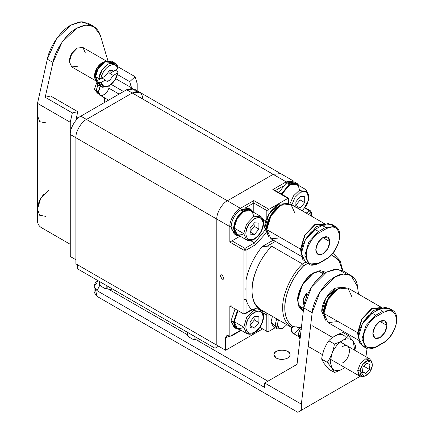 <?xml version="1.0" encoding="UTF-8"?>
<svg xmlns="http://www.w3.org/2000/svg" width="434" height="434" viewBox="0 0 434 434"><rect width="100%" height="100%" fill="white"/><g stroke="black" fill="none" stroke-linecap="round" stroke-linejoin="round"><path stroke-width="0.65" d="M303.496 309.648L302.037 309.013C299.2 306.176 297.925 303.881 298.223 302.14C297.453 297.746 298.945 291.936 302.693 284.699C308.796 274.505 315.637 270.387 323.211 272.34L324.524 273.317M326.032 272.362L320.254 270.61L313.679 272.78L302.346 284.742L297.653 300.54L299.015 307.223L303.29 311.379L299.015 307.223L297.653 300.54C296.937 291.8 305.753 276.529 313.679 272.78L320.254 270.61L326.032 272.362M342.323 270.436L341.867 267.713L338.205 259.499L331.581 254.774L338.954 260.541L342.323 270.436M293.113 326.585L291.306 327.263C285.453 323.194 282.577 316.76 282.68 307.966C282.111 295.668 290.59 275.216 302.509 263.975L305.525 262.234L302.509 263.975L303.751 265.7L302.509 263.975C290.59 275.216 282.111 295.668 282.68 307.966C282.577 316.76 285.453 323.194 291.306 327.263L293.113 326.585C287.471 322.657 284.699 316.451 284.796 307.966C284.259 296.162 292.326 276.572 303.751 265.7L307.641 263.454L303.751 265.7C294.16 275.693 288.073 287.21 285.496 300.263C283.554 313.104 286.093 321.882 293.113 326.585L301.375 327.583L293.113 326.585L292.581 327.372C293.145 326.661 295.098 326.683 298.446 327.437M301.158 329.401L300.751 329.27L301.158 329.401M298.505 327.475L300.263 329.064L301.185 329.184L300.263 329.064L296.308 326.78L300.263 329.064L298.505 327.475M342.865 270.745L340.126 260.769L333.795 254.004L332.769 253.413M292.082 327.372L292.869 327.171M302.509 263.975L271.858 246.284C259.944 257.519 251.465 277.972 252.035 290.27C251.932 299.069 254.807 305.503 260.66 309.572L291.306 327.263L260.666 309.572L255.631 308.617L251.682 309.594L246.045 312.843L246.045 299.297L243.93 299.297L243.93 250.206L229.841 242.069L229.841 226.613L216.81 219.089L216.81 345.182L225.615 350.271L225.615 338.064C225.837 335.742 227.015 335.064 229.136 336.03L229.841 336.437L226.646 335.786L225.615 338.064L229.136 336.03L225.615 338.064L225.615 350.271L262.603 328.912L225.615 350.271L216.81 345.182L216.81 219.089L229.841 226.613L231.078 226.857L229.841 226.613L229.841 242.069L231.957 240.848L231.957 231.447L231.957 240.848L229.841 242.069L243.93 250.206L246.045 250.206L244.988 248.373L243.93 250.206L244.988 248.373L246.045 250.206L255.555 244.711L265.727 233.432L255.555 244.711L254.503 242.883L255.555 244.711L246.045 250.206L243.93 250.206L243.93 280.028L246.045 280.028L246.045 250.206L246.045 280.028L243.93 280.028L243.93 314.064L243.93 299.297L246.045 299.297L246.045 280.028C248.579 267.984 253.95 256.841 262.174 246.588L270.496 245.953L271.858 246.284L302.509 263.975M275.438 241.369L266.715 246.403L275.438 241.369M266.764 313.63L268.028 313.825L266.764 313.63L266.829 315.084L268.944 315.084L268.928 314.346L268.944 315.084L266.829 315.084L266.829 331.354L268.944 331.354L268.944 315.084L268.944 331.354L275.178 327.757L268.944 331.354L266.829 331.354L259.901 327.355L266.829 331.354L266.764 313.63M300.751 329.27L300.263 329.064M273.322 240.148L262.174 246.588L273.322 240.148M268.982 237.062L264.718 228.034C264.1 220.543 271.657 207.457 278.454 204.24L288.404 203.421L288.404 198.088L273.827 189.745M272.818 189.598L286.207 181.868L287.037 182.817L286.207 181.868L293.677 181.13L286.207 181.868L272.818 189.598L287.964 198.343L287.964 203.166L287.964 198.343L274.934 190.819M310.863 212.779L311.303 212.172L310.863 212.779L310.863 215.806L310.863 212.779L309.805 210.951L310.863 212.779L308.243 214.293L310.863 212.779M310.554 210.875L309.805 210.951L310.554 210.875L311.303 212.172L310.554 210.875L305.335 207.864M305.075 208.217L309.805 210.951L306.133 213.072L309.805 210.951L305.075 208.217M275.368 190.564L283.076 186.115L275.368 190.564M240.799 330.111L231.957 335.216L231.957 325.001L231.957 335.216L240.799 330.111M229.841 336.437L229.841 305.932L231.957 305.932L229.841 305.932L229.841 336.437L231.957 335.216M231.957 315.334L231.957 307.153L231.957 315.334M229.841 305.932L243.93 314.064L246.045 312.843L244.988 313.961L243.93 314.064L229.841 305.932M222.094 275.015L223.852 278.069C223.743 279.23 223.152 279.567 222.094 279.084L220.331 276.035C220.445 274.874 221.031 274.532 222.094 275.015M258.447 308.851L260.671 309.578C261.252 309.317 256.255 308.503 255.805 308.878L251.373 310.277L251.682 309.594L251.373 310.277L250.624 310.201M142.829 99.093C142.157 92.122 138.636 90.088 132.262 92.99L139.737 92.252L134.101 88.997L126.625 89.735L132.262 92.99L126.625 89.735L80.832 116.176L86.469 119.431L80.832 116.176C75.603 118.65 69.793 128.714 70.265 134.48L70.265 256.51L70.265 134.48L75.901 137.735L75.901 259.765L70.265 256.51L73.785 258.545L70.265 256.51L75.901 259.765L75.901 137.735C75.429 131.969 81.239 121.905 86.469 119.431L132.262 92.99L273.17 174.343L280.641 173.6L273.17 174.343L286.207 181.868L273.17 174.343L227.378 200.785L240.409 208.309L253.798 200.579L268.944 209.324L268.944 214.146L268.944 209.324L266.829 210.544L253.798 203.02L245.655 207.723L253.798 203.02L266.829 210.544L268.944 209.324L253.798 200.579L253.798 203.02L253.798 200.579L240.409 208.309L241.239 209.253L240.409 208.309C235.179 210.783 229.369 220.846 229.841 226.613C229.369 220.846 235.179 210.783 240.409 208.309L227.378 200.785C222.148 203.253 216.333 213.322 216.81 219.089L70.265 134.48C69.793 128.714 75.603 118.65 80.832 116.176L126.625 89.735L132.31 88.368L136.368 91.579M266.829 210.544L266.829 218.362L266.829 210.544M264.876 230.351L254.503 242.883L244.988 248.373L231.957 240.848L244.988 248.373L254.503 242.883L250.554 240.604L254.503 242.883L264.876 230.351M262.885 312.805L266.829 315.084L262.885 312.805M268.944 209.324L287.964 198.343L268.944 209.324M240.094 236.15L231.957 240.848L240.094 236.15M265.879 220.977L262.885 219.251L265.879 220.977M253.798 203.02L253.798 212.421L253.798 203.02M246.045 299.297L246.045 312.843L251.682 309.594C249.035 307.028 247.158 303.594 246.045 299.297C247.158 303.594 249.035 307.028 251.682 309.594L256.006 308.683M292.581 327.372L291.312 327.269L260.666 309.572C244.955 301.527 252.046 265.201 271.858 246.284L269.286 245.975L262.174 246.588C253.95 256.841 248.579 267.984 246.045 280.028M245.899 288.002L245.899 290.319M246.024 298.814L243.941 299.303M240.078 210.034L243.441 210.843L243.441 211.656L243.441 210.843L240.078 210.034C234.55 214.635 231.544 220.331 231.072 227.118C231.544 220.331 234.55 214.635 240.078 210.034M251.281 209.817L253.44 212.215L249.658 209.226L244.423 210.273L251.281 209.817L248.812 208.391L241.06 209.362L244.423 210.273L244.423 211.087L244.423 210.273L241.06 209.362L241.06 210.262L241.06 209.362L249.946 209.286M235.456 234.382L231.138 228.403L231.072 227.118L233.541 228.544C234.132 221.226 237.431 215.324 243.441 210.843C237.431 215.324 234.132 221.226 233.541 228.544L231.072 227.118L234.116 233.85L235.456 234.382M239.742 235.944L236.584 235.271L233.541 228.544L235.195 234.083L239.742 235.944M285.87 183.593L289.234 184.401L289.234 185.22L289.234 184.401L285.87 183.593L278.818 192.555L285.87 183.593M297.073 183.376L299.238 185.774L295.456 182.785L290.221 183.832L297.073 183.376L294.61 181.954L286.858 182.926L290.221 183.832L290.221 184.651L290.221 183.832L286.858 182.926L286.858 183.821L286.858 182.926L295.738 182.844M281.286 193.982L289.234 184.401L281.286 193.982M235.456 327.936L231.138 321.963L231.072 320.677L235.054 308.937L231.072 320.677L233.541 322.099L237.517 310.364L233.541 322.099L231.072 320.677L234.116 327.404L235.456 327.936M239.742 329.498L236.584 328.826L233.541 322.099L235.195 327.643L239.742 329.498M243.93 233.731C238.092 236.389 234.859 234.528 234.246 228.138C234.859 221.036 238.092 215.443 243.93 211.358C249.772 208.694 253.006 210.561 253.619 216.951M245.872 233.628C245.394 221.052 263.606 210.539 263.129 223.662C262.581 229.987 259.706 234.973 254.503 238.613L254.188 239.297L253.445 239.221L254.188 239.297L254.503 238.613C249.295 240.984 246.42 239.324 245.872 233.628C246.42 239.324 249.295 240.984 254.503 238.613C259.706 234.973 262.581 229.987 263.129 223.662C262.581 217.971 259.706 216.311 254.503 218.682C249.295 222.316 246.42 227.302 245.872 233.628M253.445 239.221L246.593 239.899C248.904 241.087 251.438 240.886 254.188 239.297C262.109 234.968 267.301 220.022 260.291 216.17L253.445 216.848L246.593 224.08L243.756 233.628L246.593 239.899L243.756 233.628L246.593 224.08L253.445 216.848L260.291 216.17L263.129 222.441M254.503 234.517L250.098 234.121L250.098 228.251L254.503 222.772L258.903 223.168L258.903 229.038L254.503 234.517L258.903 229.038L254.324 226.396L249.919 231.875L254.503 234.517L249.919 231.875L254.324 226.396L258.903 229.038L258.903 223.168L254.503 222.772L250.098 228.251L250.098 234.121L254.503 234.517M260.291 216.17L250.781 210.68L243.93 211.358L237.083 218.59L234.246 228.138L237.083 234.409L246.593 239.899M234.246 228.138L243.756 233.628L234.246 228.138M253.933 223.477L254.324 226.396L253.933 223.477M302.531 210.995L309.095 199.374L306.089 189.734L299.238 190.412L293.552 195.821L289.939 203.817L293.552 195.821L299.238 190.412L306.089 189.734L296.579 184.238L289.728 184.917L281.791 194.269L289.728 184.917C295.57 182.258 298.798 184.119 299.417 190.51M291.881 204.848L295.006 197.383L300.295 192.24L306.399 191.638L308.927 197.226L307.115 204.371L302.216 210.81L307.115 204.371L308.927 197.226C308.379 191.53 305.498 189.87 300.295 192.24L295.006 197.383L291.881 204.848M300.295 208.076L296.964 207.778L300.295 208.076L304.701 202.602L300.295 208.076L295.717 205.434L300.295 208.076M295.89 207.685L295.89 201.81L300.295 196.336L304.701 196.727L304.701 202.602L300.116 199.955L295.717 205.434L300.116 199.955L304.701 202.602L304.701 196.727L300.295 196.336L295.89 201.81L295.89 207.685M306.089 189.734L308.927 196.005M299.731 197.041L300.116 199.955L299.731 197.041M243.93 327.285C238.092 329.949 234.859 328.082 234.246 321.692L238.022 310.652L234.246 321.692L237.083 327.963L246.593 333.458L243.756 327.187L246.593 333.458C248.904 334.641 251.438 334.44 254.188 332.851L246.593 333.458M253.564 309.35L253.619 310.305M245.872 327.187C245.394 314.607 263.606 304.093 263.129 317.221C262.581 323.547 259.706 328.527 254.503 332.167L254.188 332.851L254.503 332.167C249.295 334.538 246.42 332.878 245.872 327.187C246.42 332.878 249.295 334.538 254.503 332.167C259.706 328.527 262.581 323.547 263.129 317.221C262.581 311.525 259.706 309.865 254.503 312.236C249.295 315.876 246.42 320.856 245.872 327.187M254.188 332.851C262.109 328.522 267.301 313.576 260.291 309.73L253.445 310.408L246.593 317.639L243.756 327.187L246.593 317.639L253.445 310.408L260.291 309.73L263.129 316.001M254.503 328.071L250.098 327.681L250.098 321.811L254.503 316.332L258.903 316.722L258.903 322.598L254.503 328.071L258.903 322.598L254.324 319.95L249.919 325.429L254.503 328.071L249.919 325.429L254.324 319.95L258.903 322.598L258.903 316.722L254.503 316.332L250.098 321.811L250.098 327.681L254.503 328.071M234.246 321.692L243.756 327.187L234.246 321.692M253.933 317.037L254.324 319.95L253.933 317.037M277.391 324.442L278.471 319.858L277.391 324.442C277.771 328.392 279.767 329.547 283.38 327.898L279.149 328.321L277.391 324.442M276.659 318.806L275.281 324.442L277.342 329.005L282.876 328.169L277.342 329.005L275.281 324.442L276.659 318.806M286.814 324.67L283.38 327.898L286.814 324.67M275.698 326.97L271.049 322.001L272.433 316.37L271.049 322.001L273.116 326.563L277.342 329.005M342.567 362.878C351.654 358.077 351.654 340.918 342.567 346.609M354.876 350.346L355.701 345.887L353.243 341.46L354.703 350.243L353.243 341.46C350.775 338.33 347.216 338.015 342.567 340.506C337.918 343.381 334.359 347.808 331.891 353.791L330.236 361.858L331.891 368.027C334.359 371.151 337.918 371.471 342.567 368.981L344.808 367.544M342.567 368.981C339.025 370.815 336.285 371.976 334.348 372.453L328.798 369.253L334.348 372.453L331.891 368.027L327.231 362.325L321.681 359.124C321.822 357.019 322.641 353.753 324.138 349.316C322.641 353.753 321.822 357.019 321.681 359.124L324.138 363.551L328.798 369.253L324.138 363.551L321.681 359.124L327.231 362.325L331.891 368.027L334.348 372.453C336.285 371.976 339.025 370.815 342.567 368.981C337.918 371.471 334.359 371.151 331.891 368.027L330.236 361.858L327.231 362.325C328.478 360.866 330.03 358.017 331.891 353.791C330.03 358.017 328.478 360.866 327.231 362.325L330.236 361.858L331.891 353.791C333.393 349.354 334.213 346.082 334.348 343.978C336.285 343.5 339.025 342.345 342.567 340.506C339.025 342.345 336.285 343.5 334.348 343.978C334.213 346.082 333.393 349.354 331.891 353.791C334.359 347.808 337.918 343.381 342.567 340.506C345.752 338.46 347.753 336.882 348.583 335.759C347.753 336.882 345.752 338.46 342.567 340.506C347.216 338.015 350.775 338.33 353.243 341.46L348.583 335.759L343.039 332.558C341.097 333.035 338.357 334.196 334.82 336.03C338.357 334.196 341.097 333.035 343.039 332.558L348.583 335.759L353.243 341.46L355.701 345.887M345.497 336.985C343.028 333.86 339.469 333.54 334.82 336.03C331.636 338.075 329.628 339.659 328.798 340.777C329.628 339.659 331.636 338.075 334.82 336.03M324.138 349.316C325.999 345.084 327.556 342.242 328.798 340.777C327.556 342.242 325.999 345.084 324.138 349.316M334.348 343.978L328.798 340.777L334.348 343.978M299.666 337.164L298.418 333.583L300.236 329.097L298.418 333.583L300.382 337.316L298.418 333.583L298.668 335.959L299.997 339.22M363.133 376.338L359.694 376.137L357.697 370.408L360.437 363.464L365.656 358.885L369.659 358.88L371.553 361.755M362.417 372.318L365.623 373.359L362.504 371.558L365.623 373.359L369.394 369.421L363.985 366.296L369.394 369.421L369.958 364.441L366.752 363.404L362.981 367.343L362.417 372.318L362.981 367.343L366.752 363.404L369.958 364.441L369.394 369.421L365.623 373.359L362.417 372.318M360.079 370.924C359.949 375.312 361.701 376.983 365.336 375.931C369.074 373.924 371.396 370.555 372.301 365.84C372.432 361.446 370.679 359.775 367.045 360.828C363.307 362.84 360.985 366.204 360.079 370.924L362.471 364.837L367.045 360.828L371.954 362.509L372.301 365.84L369.904 371.927L365.336 375.931L363.985 376.311L360.079 370.924L357.697 370.408L360.079 370.924M371.954 362.509L371.26 360.806L365.656 358.885L360.437 363.464L357.697 370.408L358.56 375.079L362.162 376.56L363.985 376.311M299.33 328.576L295.125 333.095C292.532 333.844 291.285 332.65 291.377 329.514L291.887 327.458L291.377 329.514L292.624 333.1L299.004 336.784M110.659 289.348L104.784 288.442L110.659 289.348L112.547 289.06L110.659 289.348L104.784 288.442L106.835 288.811L106.835 285.756L106.835 288.811L110.659 289.348M101.616 286.608L99.294 284.02L99.294 281.406L99.57 284.617L101.616 286.608L104.784 288.442L101.616 286.608M107.865 286.353L107.865 288.968L107.865 286.353M99.57 281.563L99.57 284.617L99.57 281.563M198.729 340.196L192.853 339.285L198.729 340.196L200.617 339.903L198.729 340.196L192.853 339.285L194.899 339.654L194.899 336.605L194.899 339.654L198.729 340.196M189.685 337.457L187.358 334.864L187.358 332.249L187.634 335.46L189.685 337.457L192.853 339.285L189.685 337.457M195.935 337.202L195.935 339.811L195.935 337.202M187.634 332.411L187.634 335.46L187.634 332.411M293.677 181.13L139.737 92.252L132.262 92.99L86.469 119.431C81.239 121.905 75.429 131.969 75.901 137.735L75.901 263.834L216.81 345.182L75.901 263.834M44.029 194.079C39.901 198.718 37.731 203.73 37.503 209.123L37.503 103.363L70.265 122.279L72.337 112.948L45.212 97.287L50.615 96.001L77.74 111.657L72.337 112.948L77.74 111.657L50.615 96.001L45.212 97.287L72.337 112.948L70.265 122.279L70.265 244.309L41.024 227.427C38.903 225.94 37.725 223.906 37.503 221.324C37.725 223.906 38.903 225.94 41.024 227.427L70.265 244.309L70.265 122.279L37.503 103.363L37.503 221.324L37.503 209.123L39.662 215.264L45.548 216.327L39.662 215.264L37.503 209.123L40.601 198.707L48.776 190.439M119.095 94.086L108.793 88.14L119.095 94.086M104.437 97.753L104.437 102.549L104.437 97.753M131.556 88.297L131.556 87.825L115.759 78.706L131.556 87.825L129.717 81.652L117.44 74.561L129.717 81.652L135.126 76.693L117.603 66.581L135.126 76.693L129.717 81.652L131.556 88.297M77.74 111.657L75.901 120.435L77.74 111.657M137.193 90.782L137.193 83.637L135.126 76.693L137.193 83.637L137.193 90.782M37.503 115.563L39.662 121.71L45.548 122.773L39.662 121.71L37.503 115.563M94.042 26.588L100.265 35.1C96.245 24.64 88.357 22.378 76.606 28.313C66.538 33.521 55.281 49.747 52.948 62.42L62.143 42.071L76.606 28.313L85.682 25.074L94.042 26.588L88.406 23.333L80.046 21.819L70.97 25.058L56.507 38.821L47.311 59.165L52.948 62.42L45.212 97.287L52.948 62.42L47.311 59.165L37.503 103.363L47.311 59.165C49.644 46.492 60.901 30.266 70.97 25.058L82.004 21.7L90.994 25.356M100.265 35.1L108.001 61.037L100.265 35.1M96.397 83.496L94.395 89.431L97.504 93.196L98.22 93.088L94.395 89.431L96.397 83.496M98.702 93.104L96.375 89.811L97.932 84.923L96.375 89.811L97.731 92.805L98.784 93.413M109.146 85.748C109.433 93.446 98.285 99.88 98.578 91.845L100.325 86.301L98.578 91.845L100.124 95.268L108.587 100.151M100.135 86.192L98.578 91.086L100.135 86.192M99.928 85.541L95.1 78.652L97.938 69.104L104.784 61.872L113.165 62.61M104.426 62.089L97.731 68.984L95.1 77.838C95.67 71.252 98.664 66.066 104.084 62.279L104.426 62.089M108.853 85.948L101.458 86.957L98.784 82.628L96.315 81.201L96.315 77.133L98.784 78.559L102.202 69.934L108.31 63.906L115.156 63.228L117.836 67.558C116.22 56.512 100.395 65.648 98.784 78.559L100.916 78.549C102.549 67.205 116.182 59.339 117.815 68.789L117.836 67.558L117.815 68.789C116.6 64.579 113.779 63.559 109.368 65.735C104.952 68.659 102.136 72.928 100.916 78.549L105.408 75.955L109.368 70.704C111.185 69.749 112.504 69.977 113.323 71.382L117.815 68.789L113.323 71.382L111.126 70.118L113.323 71.382L112.428 70.4L109.368 70.704L105.408 75.955L100.916 78.549L98.784 78.559L96.315 77.133L96.315 81.201L98.784 82.628L102.202 87.305L108.31 86.279L109.368 85.666L104.008 86.61L100.916 82.617L98.784 82.628L100.916 82.617L105.408 80.019L101.887 77.99L96.315 81.201L101.887 77.99L105.408 80.019L100.916 82.617C102.136 86.827 104.952 87.842 109.368 85.666C113.779 82.748 116.6 78.478 117.815 72.858L114.722 80.426L109.368 85.666M115.156 63.228L111.636 61.194L104.784 61.872L97.938 69.104L95.1 78.652L97.938 84.923L101.458 86.957M115.368 70.205L117.836 71.626L117.815 72.858L117.836 71.626L115.368 70.205L109.802 73.417L113.323 75.451L117.815 72.858L113.323 75.451L109.368 80.702C107.545 81.657 106.227 81.429 105.408 80.019L106.303 81.006L109.368 80.702L113.323 75.451L109.802 73.417L115.368 70.205M77.355 66.321L71.702 66.901L69.386 61.769L71.702 53.957L77.312 48.044L82.916 47.49L85.238 52.671M76.606 48.451L71.496 53.838L69.386 60.955C69.841 55.666 72.25 51.494 76.606 48.451L77.312 48.044M95.138 79.655L94.395 76.21L96.717 68.398L102.321 62.485L105.674 61.406M106.455 61.08L82.916 47.49L77.312 48.044L71.702 53.957L69.386 61.769L71.702 66.901L95.241 80.491M110.111 70.346L109.802 73.417L110.176 71.171L109.368 70.704L110.176 71.171L110.111 70.346M104.61 61.975L102.321 62.892L96.966 68.545L94.748 76.01L95.1 78.44L94.748 76.01C95.23 70.454 97.753 66.082 102.321 62.892L104.605 61.981M102.321 62.485C97.541 65.827 94.9 70.4 94.395 76.21M215.047 344.167L215.047 348.236L218.568 346.202L215.047 348.236L215.047 344.167L77.664 264.849L77.664 268.917L215.047 348.236L77.664 268.917L77.664 264.849L215.047 344.167M306.654 296.531L306.664 293.509C304.326 295.961 303.144 298.587 303.111 301.391L304.044 305.585L303.323 299.433L306.664 293.509L306.654 296.531M307.684 294.1L306.664 293.509L307.684 294.1M98.068 280.261C96.229 280.668 94.916 282.784 94.118 286.614L94.118 292.304L97.037 296.373L297.827 412.3L360.111 376.343L297.827 412.3L301.353 410.266L301.353 404.162L301.353 410.266L297.827 412.3L97.037 296.373L97.037 290.677L94.118 286.614L97.037 282.545L97.742 280.51M367.175 357.448L365.873 347.922L367.175 357.448M358.511 294.16L357.475 286.576C356.688 275.123 345.133 270.263 334.82 277.049C324.502 282.176 312.947 300.377 312.16 312.735L301.353 404.162L312.16 312.735L320.021 291.854L334.82 277.049L343.245 274.038L351.008 275.449L357.475 286.576L358.511 294.16M351.008 275.449L342.556 270.566L334.793 269.161L326.363 272.167L311.569 286.972L303.708 307.858L312.16 312.735L303.708 307.858L297.03 364.359L264.718 383.01L301.353 404.162L264.718 383.01L297.03 364.359L303.708 307.858C304.494 295.494 316.044 277.293 326.363 272.167L337.565 269.08L346.218 273.979M264.718 387.486L264.718 383.01L264.718 387.486L97.037 290.677L99.928 285.008L97.037 290.677L264.718 387.486M289.706 368.585L290.102 368.358M275.286 376.913C273.355 378.025 273.355 378.025 275.286 376.913C273.355 378.025 273.355 378.025 275.286 376.913M276.268 358.039L273.903 354.741C273.349 348.724 290.601 348.724 290.053 354.741C290.514 358.842 280.825 360.904 276.268 358.039C273.187 355.842 273.187 353.645 276.268 351.448C280.076 349.668 283.879 349.668 287.688 351.448C290.769 353.645 290.769 355.842 287.688 358.039C283.879 359.819 280.076 359.819 276.268 358.039M99.294 281.747L99.294 283.337L99.294 281.747M108.717 289.288L187.358 334.69L108.717 289.288M196.786 340.131L267.887 381.182L196.786 340.131M94.118 286.614L97.037 290.677L97.037 296.373L95.426 289.456M227.378 200.785L273.17 174.343L132.262 92.99L86.469 119.431L227.378 200.785L86.469 119.431C81.239 121.905 75.429 131.969 75.901 137.735L216.81 219.089C216.333 213.322 222.148 203.253 227.378 200.785M280.923 237.799L270.957 238.787L266.829 229.662L266.829 228.848C266.232 221.546 273.594 208.797 280.218 205.662L270.751 215.655L266.829 229.662L270.957 238.787L301.684 256.527M300.512 249.111L301.38 254.226L300.512 249.111L266.829 229.662L300.512 249.111L300.881 249.051L300.512 249.111L304.641 235.223L314.607 224.703L324.567 223.716L325.093 224.052L314.607 224.703L304.641 235.223L300.512 249.111M301.353 252.93L300.881 249.051L301.353 252.93M329.883 241.662L322.842 237.593L329.883 241.662L327.822 248.606L322.842 253.863L317.856 254.357L315.795 249.8L317.856 242.856L322.842 237.593L327.822 237.1L329.883 241.662C329.439 246.827 327.09 250.895 322.842 253.863C318.594 255.8 316.245 254.443 315.795 249.8C316.245 244.635 318.594 240.566 322.842 237.593C327.09 235.657 329.439 237.013 329.883 241.662M325.657 259.152L318.616 263.221L308.899 264.181L304.874 255.29L308.899 241.749L318.616 231.49L325.657 227.427L322.136 225.392L315.089 229.461L318.616 231.49L319.315 232.711C312.871 235.765 305.699 248.177 306.285 255.29C307.115 263.888 311.455 266.395 319.315 262.814L326.363 258.745C332.813 255.697 339.979 243.279 339.399 236.172C338.569 227.573 334.223 225.067 326.363 228.647L319.315 232.711L326.363 228.647C334.223 225.067 338.569 227.573 339.399 236.172C339.979 243.279 332.813 255.697 326.363 258.745L325.657 259.152L326.363 258.745M301.733 249.338L300.881 249.051L301.733 249.338M286.288 203.383L280.218 205.255C273.42 208.472 265.863 221.557 266.476 229.054L267.892 235.244L266.476 229.054L270.501 215.514L280.218 205.255L286.288 203.383M308.899 264.181C310.554 265.803 313.956 265.499 319.109 263.27L326.156 259.201C337.554 253.114 344.797 231.213 335.374 226.461L331.853 224.427L322.136 225.392L325.657 227.427L335.374 226.461L325.657 227.427L326.363 228.647L325.657 227.427L318.616 231.49L315.089 229.461L305.373 239.714L301.353 253.255L305.379 262.147L308.899 264.181L304.874 255.29L308.899 241.749L318.616 231.49L319.315 232.711C312.871 235.765 305.699 248.177 306.285 255.29C307.115 263.888 311.455 266.395 319.315 262.814M288.42 203.421L278.454 204.24L268.738 214.494L264.718 228.034L266.476 229.054L264.718 228.034L268.993 237.072M305.71 239.145L316.5 226.613L323.211 224.817L316.5 226.613L305.71 239.145M324.713 224.183L314.737 225.051L304.939 235.396L300.881 249.051L304.939 235.396L314.737 225.051L324.713 224.183M324.567 223.716L290.883 204.268L280.923 205.255L270.957 215.774L266.829 229.662L270.957 215.774L280.923 205.255L290.883 204.268L295.011 213.392M307.299 262.885L302.813 259.532L301.353 253.255C300.74 245.758 308.292 232.673 315.089 229.461L322.136 225.392L328.299 223.521L333.453 225.723M337.988 321.589L328.023 322.576L323.9 313.456L323.9 312.643C323.297 305.341 330.659 292.592 337.283 289.456L327.816 299.449L323.9 313.456L328.023 322.576L358.75 340.316M358.424 336.724L357.947 332.845L323.9 313.456L357.947 332.845L358.424 336.724M386.954 325.457L379.907 321.388L386.954 325.457L384.887 332.401L379.907 337.657L374.927 338.151L372.86 333.589L374.927 326.645L379.907 321.388L384.887 320.894L386.954 325.457C386.504 330.621 384.155 334.69 379.907 337.657C375.66 339.594 373.311 338.238 372.86 333.589C373.311 328.424 375.66 324.355 379.907 321.388C384.155 319.451 386.504 320.807 386.954 325.457M326.048 320.856L321.784 311.829C321.171 304.337 328.722 291.247 335.52 288.035L345.475 287.216M382.728 342.947L375.681 347.016L365.965 347.976L361.94 339.084L365.965 325.543L375.681 315.285L382.728 311.216L379.202 309.187L372.16 313.25L375.681 315.285L376.386 316.505C369.936 319.554 362.77 331.972 363.35 339.084C364.18 347.677 368.526 350.189 376.386 346.609L383.428 342.54C389.878 339.491 397.045 327.073 396.464 319.966C395.634 311.368 391.289 308.856 383.428 312.437L376.386 316.505L383.428 312.437C391.289 308.856 395.634 311.368 396.464 319.966C397.045 327.073 389.878 339.491 383.428 342.54L382.728 342.947L383.428 342.54M358.799 333.128L357.947 332.845L358.799 333.128M358.446 338.015L357.578 332.905L361.706 319.017L371.672 308.498L381.632 307.511L382.164 307.847L371.672 308.498L361.706 319.017L357.578 332.905M343.354 287.178L337.283 289.049C330.486 292.266 322.929 305.352 323.547 312.843L324.957 319.039L323.547 312.843L327.567 299.303L337.283 289.049L343.354 287.178M365.965 347.976C367.62 349.598 371.027 349.294 376.18 347.064L383.222 342.996C394.62 336.903 401.862 315.003 392.439 310.256L388.918 308.221L379.202 309.187L382.728 311.216L392.439 310.256L382.728 311.216L383.428 312.437L382.728 311.216L375.681 315.285L372.16 313.25L362.444 323.509L358.419 337.05L362.444 345.941L365.965 347.976L361.94 339.084L365.965 325.543L375.681 315.285L376.386 316.505C369.936 319.554 362.77 331.972 363.35 339.084C364.18 347.677 368.526 350.189 376.386 346.609M345.491 287.216L335.52 288.035L325.809 298.288L321.784 311.829L323.547 312.843L321.784 311.829L326.059 320.867M362.781 322.939L373.565 310.402L380.276 308.612L373.565 310.402L362.781 322.939M381.779 307.977L371.808 308.845L362.005 319.185L357.947 332.845L362.005 319.185L371.808 308.845L381.779 307.977M381.632 307.511L347.954 288.062L337.988 289.049L328.023 299.569L323.9 313.456L328.023 299.569L337.988 289.049L347.954 288.062L352.077 297.187M364.365 346.679L359.878 343.321L358.419 337.05C357.806 329.552 365.363 316.467 372.16 313.25L379.202 309.187L385.37 307.31L390.519 309.518M296.205 326.769L301.288 329.401M311.303 216.056L311.303 212.172M241.239 330.366L230.904 336.328M251.373 310.277L244.988 313.961M236.584 235.271L234.116 233.85M236.584 328.826L234.116 327.404M259.055 309.013L260.291 309.73M282.322 328.511L283.38 327.898M359.694 376.137L330.431 359.244M322.505 354.665L308.183 346.397M369.659 358.88L340.397 341.981M332.574 337.468L312.442 325.847M97.504 93.196L98.328 93.153M123.533 91.525L111.185 84.397M78.098 118.173L76.503 117.251M95.1 78.652L95.1 77.838M104.784 61.872L104.084 62.279M69.386 61.769L69.386 60.955M303.632 308.498L299.33 306.013M323.563 273.984L319.256 271.494M280.218 205.662L280.923 205.255M337.283 289.456L337.988 289.049"/></g></svg>
